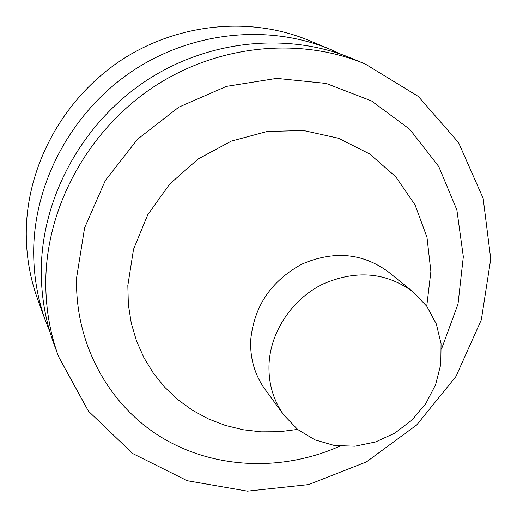 <?xml version="1.0" encoding="UTF-8"?>
<svg xmlns="http://www.w3.org/2000/svg" width="517" height="517" viewBox="0 0 517 517"><rect width="100%" height="100%" fill="white"/><g stroke="black" fill="none" stroke-linecap="round" stroke-linejoin="round"><path stroke-width="0.78" d="M269.066 363.341C270.914 330.951 292.428 299.072 322.724 284.156C356.064 269.641 386.186 272.213 413.096 291.872L426.861 306.394L436.348 324.036L441.066 343.74L440.794 364.356L435.598 384.687L425.801 403.603L411.984 420.037L394.917 433.065L375.568 441.964L355.011 446.197L334.409 445.499L314.943 439.864L297.766 429.549L283.911 415.125C273.125 400.087 268.174 382.826 269.066 363.341M283.911 415.125L265.066 389.366C254.707 374.935 249.931 358.397 250.732 339.759C254.138 306.174 271.154 280.983 301.786 264.2C333.607 250.415 362.43 252.962 388.254 271.839L413.096 291.872M297.611 429.433L279.354 431.74L261.046 431.85L242.951 429.743L225.341 425.426L208.474 418.944L192.608 410.362L177.99 399.803L164.865 387.388L153.446 373.293L143.926 357.719L136.482 340.89L131.253 323.06L128.345 304.507L127.828 285.52L133.528 249.272L147.765 214.736L169.744 184.007L198.179 158.958L231.345 141.102L267.218 131.473L303.641 130.542L338.461 138.246L369.707 153.976L395.692 176.691L415.08 204.978L426.971 237.2L430.881 271.561L426.745 306.232M339.766 446.171C282.101 471.898 213.87 469.242 161.084 437.13C108.538 404.83 74.881 343.792 76.587 277.887L84.601 227.816L105.358 180.459L137.535 139.235L178.876 107.122L226.401 86.384L276.673 78.377L326.149 83.431L371.484 100.912L409.774 129.321L438.752 166.519L456.873 209.921L463.329 256.716L458.023 304.041L441.479 349.13M45.826 278.101C47.635 204.402 88.911 130.051 153.064 87.27C217.347 44.656 299.55 36.539 365.196 63.985L418.343 96.453L458.573 142.64L483.156 198.354L490.756 258.965L481.327 319.816L455.955 376.479L416.696 424.974L366.411 461.907L308.617 484.591L247.391 491.15L187.199 480.713L132.707 453.538L88.459 411.183L58.524 356.568C49.49 331.662 45.257 305.508 45.826 278.101M58.524 356.568L53.742 343.424C44.921 319.112 40.785 293.604 41.321 266.888C43.034 195.051 83.159 122.703 145.581 81.098C208.138 39.66 288.215 31.802 352.29 58.589L365.196 63.985M49.987 332.088L45.658 321.225C37.211 297.928 33.23 273.512 33.715 247.973C35.279 179.289 73.466 110.315 132.972 70.693C192.608 31.24 269.086 23.808 330.499 49.47L341.142 54.304M45.658 321.225L37.76 299.53C29.676 277.235 25.85 253.892 26.289 229.503C27.718 163.915 64.018 98.236 120.681 60.554C177.473 23.026 250.415 16.001 309.205 40.565L330.499 49.47"/></g></svg>
